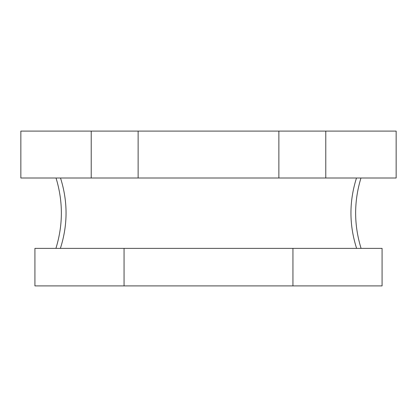 <?xml version="1.0" encoding="UTF-8"?>
<svg xmlns="http://www.w3.org/2000/svg" width="417" height="417" viewBox="0 0 417 417"><rect width="100%" height="100%" fill="white"/><g stroke="black" fill="none" stroke-linecap="round" stroke-linejoin="round"><path stroke-width="0.63" d="M91.219 131.094L91.219 178.007L20.85 178.007L20.85 131.094L396.15 131.094L396.15 178.007L325.781 178.007L325.781 131.094M34.924 248.376L34.924 285.906L124.058 285.906L124.058 248.376L34.924 248.376M292.942 285.906L382.076 285.906L382.076 248.376L292.942 248.376L292.942 285.906L124.058 285.906M292.942 248.376L124.058 248.376M325.781 178.007L278.869 178.007L278.869 131.094M91.219 178.007L138.131 178.007L138.131 131.094M138.131 178.007L278.869 178.007M55.92 248.376C63.139 224.93 63.175 201.474 56.034 178.007M360.966 178.007C353.824 201.474 353.861 224.93 361.08 248.376M356.608 248.376C349.102 224.93 349.06 201.474 356.488 178.007M60.512 178.007C67.94 201.474 67.898 224.93 60.392 248.376"/></g></svg>
